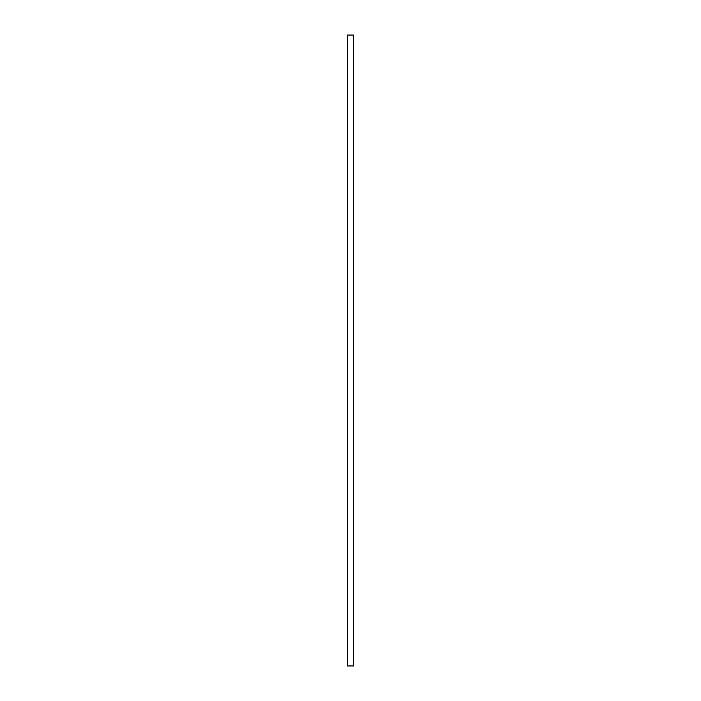<?xml version="1.0" encoding="UTF-8"?>
<svg xmlns="http://www.w3.org/2000/svg" width="701" height="701" viewBox="0 0 701 701"><rect width="100%" height="100%" fill="white"/><g stroke="black" fill="none" stroke-linecap="round" stroke-linejoin="round"><path stroke-width="1.05" d="M347.398 35.05L353.602 35.05L353.602 665.95L347.398 665.95L347.398 35.05"/></g></svg>
